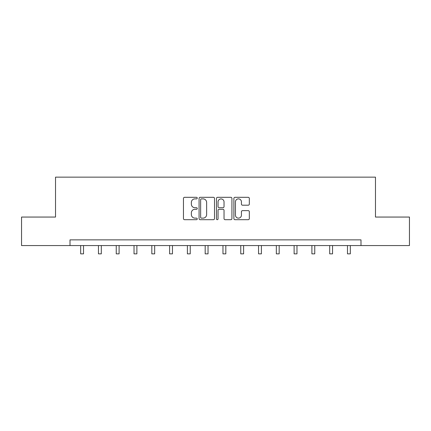 <?xml version="1.0" encoding="UTF-8"?>
<svg xmlns="http://www.w3.org/2000/svg" width="431" height="431" viewBox="0 0 431 431"><rect width="100%" height="100%" fill="white"/><g stroke="black" fill="none" stroke-linecap="round" stroke-linejoin="round"><path stroke-width="0.65" d="M197.258 198.098A0.781 0.781 0 0 0 196.471 197.312L184.581 197.312A1.121 1.121 0 0 0 183.461 198.432L183.461 218.576A1.121 1.121 0 0 0 184.581 219.697L196.471 219.697A0.781 0.781 0 0 0 197.258 218.916A0.781 0.781 0 0 0 196.471 218.129L194.936 218.129A3.583 3.583 0 0 1 191.353 214.546L191.353 212.871A3.583 3.583 0 0 1 194.936 209.288L196.471 209.288A0.781 0.781 0 0 0 197.258 208.507A0.781 0.781 0 0 0 196.471 207.72L194.936 207.72A3.583 3.583 0 0 1 191.353 204.138L191.353 202.462A3.583 3.583 0 0 1 194.936 198.88L196.471 198.88A0.781 0.781 0 0 0 197.258 198.098M248.208 205.204A1.121 1.121 0 0 0 249.328 204.084L249.328 198.432A1.121 1.121 0 0 0 248.208 197.312L235.003 197.312A1.121 1.121 0 0 0 233.882 198.432L233.882 218.576A1.121 1.121 0 0 0 235.003 219.697L248.208 219.697A1.121 1.121 0 0 0 249.328 218.576L249.328 211.75A1.121 1.121 0 0 0 248.208 210.63L242.556 210.63A1.121 1.121 0 0 0 241.435 211.75L241.435 215.134A2.995 2.995 0 0 1 238.445 218.129A2.995 2.995 0 0 1 235.45 215.134L235.45 201.875A2.995 2.995 0 0 1 238.445 198.88A2.995 2.995 0 0 1 241.435 201.875L241.435 204.084A1.121 1.121 0 0 0 242.556 205.204L248.208 205.204M70.011 245.562L21.55 245.562L21.55 217.057L55.529 217.057L55.529 177.146L375.471 177.146L375.471 217.057L409.45 217.057L409.45 245.562L360.989 245.562L360.989 239.862L70.011 239.862L70.011 245.562L360.989 245.562M214.519 198.432A1.121 1.121 0 0 0 213.399 197.312L200.194 197.312A1.121 1.121 0 0 0 199.074 198.432L199.074 218.576A1.121 1.121 0 0 0 200.194 219.697L213.399 219.697A1.121 1.121 0 0 0 214.519 218.576L214.519 198.432M217.601 197.312L230.806 197.312A1.121 1.121 0 0 1 231.926 198.432L231.926 218.576A1.121 1.121 0 0 1 230.806 219.697L225.154 219.697A1.121 1.121 0 0 1 224.034 218.576L224.034 210.409A1.121 1.121 0 0 0 222.913 209.288L219.163 209.288A1.121 1.121 0 0 0 218.048 210.409L218.048 218.916A0.781 0.781 0 0 1 217.262 219.697A0.781 0.781 0 0 1 216.481 218.916L216.481 198.432A1.121 1.121 0 0 1 217.601 197.312M201.428 198.88A0.781 0.781 0 0 0 200.641 199.661L200.641 217.348A0.781 0.781 0 0 0 201.428 218.129L203.049 218.129A3.583 3.583 0 0 0 206.632 214.546L206.632 202.462A3.583 3.583 0 0 0 203.049 198.88L201.428 198.88M224.034 201.929A2.995 2.995 0 0 0 221.038 198.933A2.995 2.995 0 0 0 218.048 201.929L218.048 206.6A1.121 1.121 0 0 0 219.163 207.72L222.913 207.72A1.121 1.121 0 0 0 224.034 206.6L224.034 201.929M80.672 245.562L80.672 253.854L83.522 253.854L83.522 245.562M98.457 245.562L98.457 253.854L101.307 253.854L101.307 245.562M116.246 245.562L116.246 253.854L119.096 253.854L119.096 245.562M134.03 245.562L134.03 253.854L136.88 253.854L136.88 245.562M151.82 245.562L151.82 253.854L154.67 253.854L154.67 245.562M169.604 245.562L169.604 253.854L172.459 253.854L172.459 245.562M187.393 245.562L187.393 253.854L190.243 253.854L190.243 245.562M205.183 245.562L205.183 253.854L208.033 253.854L208.033 245.562M222.967 245.562L222.967 253.854L225.817 253.854L225.817 245.562M240.757 245.562L240.757 253.854L243.607 253.854L243.607 245.562M258.541 245.562L258.541 253.854L261.396 253.854L261.396 245.562M276.33 245.562L276.33 253.854L279.18 253.854L279.18 245.562M294.12 245.562L294.12 253.854L296.97 253.854L296.97 245.562M311.904 245.562L311.904 253.854L314.754 253.854L314.754 245.562M329.693 245.562L329.693 253.854L332.543 253.854L332.543 245.562M347.478 245.562L347.478 253.854L350.328 253.854L350.328 245.562"/></g></svg>

